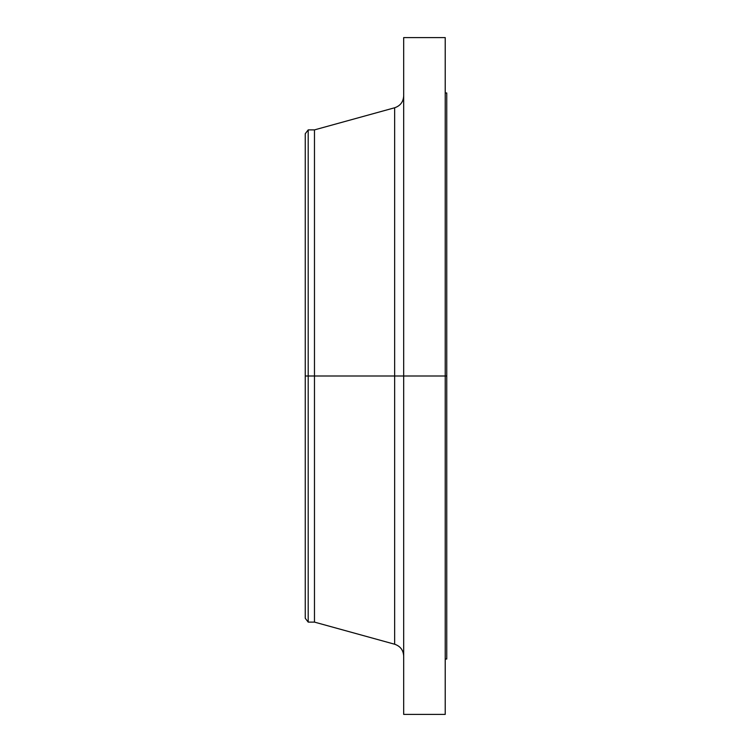 <?xml version="1.0" encoding="UTF-8"?>
<svg xmlns="http://www.w3.org/2000/svg" width="752" height="752" viewBox="0 0 752 752"><rect width="100%" height="100%" fill="white"/><g stroke="black" fill="none" stroke-linecap="round" stroke-linejoin="round"><path stroke-width="1.13" d="M445.222 37.6L445.222 376L445.222 37.6L403.683 37.6L403.683 376L446.754 376L446.754 659.025L446.754 376L445.222 376L445.222 714.4L445.222 376L394.65 376L394.65 107.771L394.65 376L305.246 376L305.246 618.266L305.246 376L308.198 376L308.198 622.111L308.198 376L314.477 376L314.477 622.111L314.477 376L394.65 376L394.65 107.771C400.318 105.835 403.335 101.887 403.683 95.908M305.246 618.266L308.198 622.111L314.477 622.111L394.65 644.229L394.65 376L394.65 644.229L394.65 376L403.683 376L403.683 714.4L403.683 37.6M446.754 92.975L446.754 376L446.754 92.975L445.222 92.975M394.65 107.771L314.477 129.889L314.477 376L314.477 129.889L308.198 129.889L308.198 376L308.198 129.889L305.246 133.734L305.246 376L305.246 133.734M445.222 714.4L403.683 714.4M446.754 659.025L445.222 659.025M394.65 644.229C400.318 646.165 403.335 650.113 403.683 656.092"/></g></svg>

